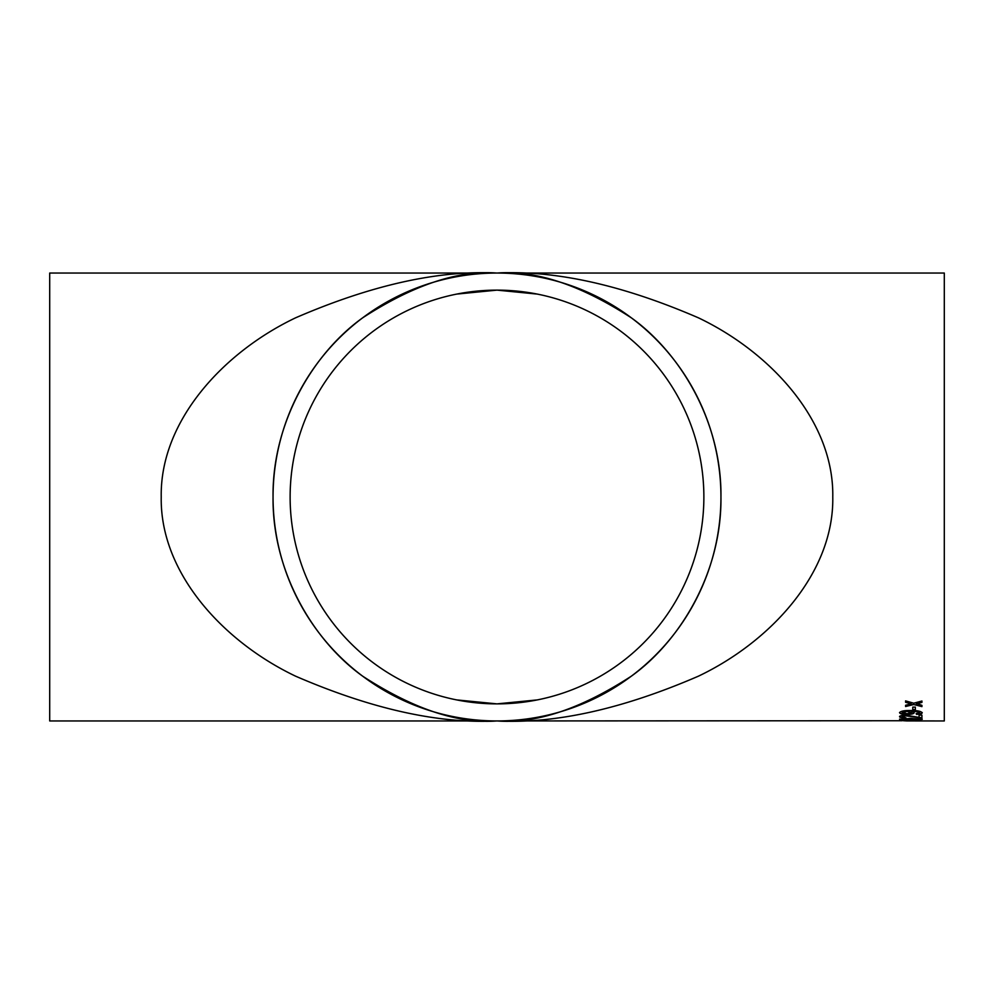 <?xml version="1.0" encoding="UTF-8"?>
<svg xmlns="http://www.w3.org/2000/svg" width="994" height="994" viewBox="0 0 994 994"><rect width="100%" height="100%" fill="white"/><g stroke="black" fill="none" stroke-linecap="round" stroke-linejoin="round"><path stroke-width="1.49" d="M907.684 720.936L944.3 720.948L944.3 273.052L49.7 273.052L49.7 720.948L497 720.948C535.928 723.93 580.707 709.008 631.364 676.156C679.461 641.789 721.83 573.016 720.948 497C721.83 420.984 679.461 352.211 631.364 317.844C580.707 284.992 535.928 270.07 497 273.052A223.948 223.948 0 0 1 690.942 608.974A223.948 223.948 0 0 1 303.058 608.974A223.948 223.948 0 0 1 497 273.052C458.072 270.07 413.293 284.992 362.636 317.844C314.539 352.211 272.17 420.984 273.052 497C272.17 573.016 314.539 641.789 362.636 676.156C413.293 709.008 458.072 723.93 497 720.948C438.64 723.93 371.483 709.008 295.541 676.156C223.426 641.789 159.897 573.016 161.227 497C159.897 420.984 223.426 352.211 295.541 317.844C371.483 284.992 438.64 270.07 497 273.052C555.36 270.07 622.517 284.992 698.459 317.844C770.574 352.211 834.103 420.984 832.773 497C834.103 573.016 770.574 641.789 698.459 676.156C622.517 709.008 555.36 723.93 497 720.948L902.154 720.737M907.311 720.948L903.297 720.725M912.765 709.84L912.765 707.107L915.337 707.107L915.337 709.84L912.765 709.84M916.195 713.642L919.636 712.735C918.63 711.754 916.021 711.294 911.821 711.381L914.194 712.81C913.66 713.878 911.262 714.413 906.988 714.425C902.502 714.4 900.03 713.816 899.57 712.673C900.688 711.132 904.267 710.412 910.305 710.536C916.915 710.387 920.891 711.132 922.221 712.785C922.022 713.717 920.109 714.251 916.493 714.351L916.195 713.642M905.882 717.941L902.154 716.674L905.77 715.842L921.935 717.991L921.935 715.158L919.065 715.158L919.065 717.37L905.745 715.22C901.732 715.345 899.669 715.817 899.57 716.662C899.632 717.444 901.744 717.879 905.882 717.941L905.882 717.73C901.744 717.668 899.645 717.246 899.57 716.45M899.57 719.321L910.902 718.351L922.221 719.321L910.902 720.066L899.57 719.321M912.765 720.762L915.337 720.29L912.765 720.762M917.164 703.653L921.935 705.367L921.935 706.61L913.759 704.522L905.596 706.51L905.596 705.268L911.249 703.851L905.596 702.298L905.596 700.894L913.759 703.205L921.935 701.019L921.935 702.41L916.282 703.889M537.356 699.9L497 703.876A206.876 206.876 0 0 1 317.844 393.562A206.876 206.876 0 0 1 676.156 393.562A206.876 206.876 0 0 1 497 703.876L456.644 699.9M921.935 702.211L917.164 703.454M911.249 703.851L905.596 702.099M921.935 706.411L913.759 704.522M913.759 704.324L905.596 706.312M919.636 720.737L909.895 720.737M914.654 720.7L909.895 720.948M919.636 720.948L914.654 720.911M915.337 720.551L912.765 720.551M922.221 719.109L910.902 719.855L899.57 719.109M919.636 719.321L910.902 718.563L902.154 719.122L903.683 719.668L919.636 719.321L902.154 719.333M921.935 717.78L905.77 715.643L902.154 716.674M919.636 712.735L919.636 712.536C918.63 711.542 916.021 711.095 911.821 711.182L911.274 711.381M914.194 712.611C913.66 713.667 911.262 714.214 906.988 714.214C902.502 714.201 900.03 713.617 899.57 712.474M922.221 712.574C922.022 713.518 920.109 714.04 916.493 714.139L916.195 713.431M911.61 712.574L906.926 711.182L902.154 712.561L907.149 713.717L911.61 712.574L906.926 711.381L902.154 712.561M915.337 709.641L912.765 709.641M456.644 294.1L497 290.124L537.356 294.1"/></g></svg>
